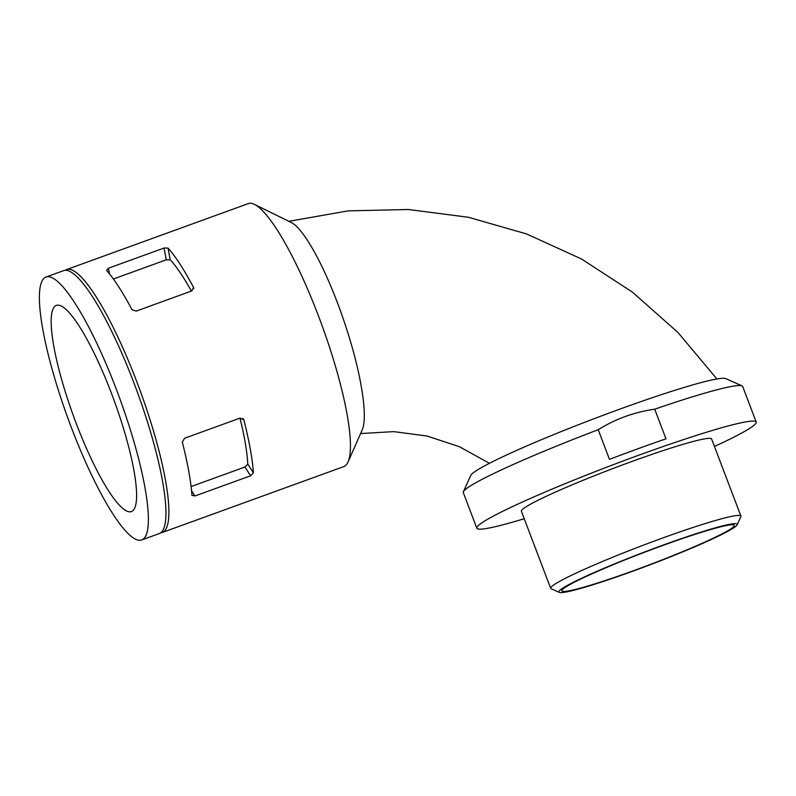 <?xml version="1.0" encoding="UTF-8"?>
<svg xmlns="http://www.w3.org/2000/svg" width="796" height="796" viewBox="0 0 796 796"><rect width="100%" height="100%" fill="white"/><g stroke="black" fill="none" stroke-linecap="round" stroke-linejoin="round"><path stroke-width="1.19" d="M160.583 532.872A139.897 27.741 -110 0 0 162.125 532.544A139.897 27.741 -110 0 0 136.842 381.811A139.897 27.741 -110 0 0 66.655 269.546A139.897 27.741 -110 0 0 65.262 270.292M162.125 532.544L343.733 466.615A139.897 27.741 -110 0 0 348.031 461.978A139.897 27.741 -110 0 0 318.45 315.883A139.897 27.741 -110 0 0 254.531 204.423A139.897 27.741 -110 0 0 248.262 203.617L66.655 269.546M191.856 290.898L193.518 287.406A139.897 27.741 -110 0 0 168.055 248.083L164.095 248.014L108.435 268.222L106.545 270.421A139.897 27.741 70 0 1 131.997 309.734L136.206 311.107L191.856 290.898M193.746 288.062L193.756 288.749M239.984 418.129A124.952 24.785 -110 0 1 247.785 464.088L244.929 467.013L250.611 475.779L253.417 472.794A139.897 27.741 -110 0 0 243.845 419.89L243.486 419.084M242.909 418.447L243.845 419.89L240.163 418.059L184.503 438.268L182.324 442.218A139.897 27.741 70 0 1 191.906 495.132L192.075 495.649M250.611 475.779L194.96 495.988L191.906 495.132M524.226 518.723A149.429 10.905 -20.8 0 1 476.814 528.186L463.302 492.615A149.429 10.905 -20.8 0 1 463.391 491.729L470.764 475.431A136.713 9.98 -20.8 0 1 594.124 418.686A136.713 9.98 -20.8 0 1 725.693 378.598L742.031 385.881A149.429 10.905 -20.8 0 1 742.688 386.488L756.2 422.059A149.429 10.905 -20.8 0 1 714.45 446.457M598.214 429.701L609.477 459.342A149.429 10.905 -20.8 0 1 665.973 438.835L654.72 409.194C634.382 412.089 615.557 418.925 598.214 429.701A149.429 10.905 -20.8 0 0 463.391 491.729M654.72 409.194A149.429 10.905 -20.8 0 1 742.031 385.881M559.289 592.383L551.121 588.732A101.739 7.423 -20.8 0 1 550.673 588.324L521.39 511.251A101.739 7.423 -20.8 0 1 613.865 468.187A101.739 7.423 -20.8 0 1 711.614 438.994L740.897 516.067A101.739 7.423 -20.8 0 1 740.827 516.674L737.146 524.823A95.381 6.965 -20.8 0 1 632.721 571.239A95.381 6.965 -20.8 0 1 559.289 592.383A95.381 6.965 -20.8 0 1 645.566 551.618A95.381 6.965 -20.8 0 1 737.146 524.823M550.673 588.324A101.739 7.423 -20.8 0 1 643.148 545.26A101.739 7.423 -20.8 0 1 740.897 516.067M732.987 527.29A92.207 6.726 159.2 0 0 734.23 525.38A92.207 6.726 159.2 0 0 645.646 551.837A92.207 6.726 159.2 0 0 561.837 590.871A92.207 6.726 159.2 0 0 641.795 567.657A92.207 6.726 159.2 0 0 732.987 527.29M111.49 393.413A109.689 21.751 -110 0 0 56.456 305.385A109.689 21.751 -110 0 0 73.431 415.91A109.689 21.751 -110 0 0 131.31 511.599A109.689 21.751 -110 0 0 111.49 393.413M141.618 539.987L159.19 533.609A139.897 27.741 -110 0 0 133.907 382.876A139.897 27.741 -110 0 0 63.72 270.61L46.148 276.988A139.897 27.741 -110 0 0 67.799 417.96A139.897 27.741 -110 0 0 141.618 539.987A139.897 27.741 -110 0 0 116.335 389.264A139.897 27.741 -110 0 0 46.148 276.988M244.929 467.013L191.08 486.565M191.358 291.087A124.952 24.785 -110 0 0 170.185 259.804L166.225 259.824L113.39 278.998M254.531 204.423L291.346 222.552C296.032 224.93 301.704 231.318 308.35 241.735C319.196 259.018 329.823 281.854 340.24 310.251C352.499 344.499 360.21 374.637 363.374 400.657C364.916 414.786 364.528 424.557 362.19 429.979L348.031 461.978M476.814 528.186A149.429 10.905 -20.8 0 1 612.631 464.934A149.429 10.905 -20.8 0 1 756.2 422.059M247.785 464.088L253.417 472.794M191.528 490.694L194.96 495.988M108.435 268.222L109.45 273.844M164.095 248.014L166.225 259.824M168.055 248.083L170.185 259.804M360.618 433.541L393.811 431.631L427.144 436.049L459.421 446.715L489.431 463.302M288.839 221.328L348.121 210.87L408.398 209.507L468.297 217.248L526.474 233.895L581.607 259.048L632.452 292.142L677.893 332.42L716.898 378.966"/></g></svg>
